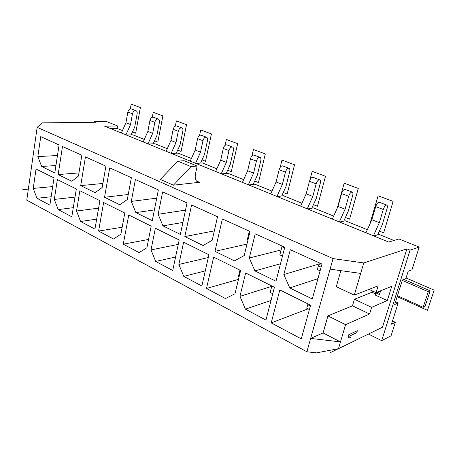 <?xml version="1.0" encoding="UTF-8"?>
<svg xmlns="http://www.w3.org/2000/svg" width="457" height="457" viewBox="0 0 457 457"><rect width="100%" height="100%" fill="white"/><g stroke="black" fill="none" stroke-linecap="round" stroke-linejoin="round"><path stroke-width="0.69" d="M94.313 122.265L94.433 121.556L96.124 122.248L42.033 122.876L37.166 127.343L26.763 200.177L306.887 351.781L316.49 352.873L338.488 348.68L382.469 327.223L406.913 248.848L363.766 262.952L360.682 273.406L330.085 269.167L306.887 351.781M338.488 348.68L345.566 324.681L369.582 314.005L371.61 307.344L387.302 300.575L375.231 295.033L375.883 292.891L377.419 292.274L379.841 293.377M372.415 290.938L372.021 292.234L375.591 293.868M387.302 300.575L391.723 286.322L376.088 292.617L369.016 289.39M375.883 292.891L379.487 294.537L380.63 290.789M371.61 307.344L354.421 299.244L372.021 292.234M345.566 324.681L327.937 315.901L352.473 305.824L354.421 299.244M327.937 315.901L323.07 332.93L310.64 338.414L340.482 341.91L323.07 332.93M340.865 270.664L336.278 286.705L354.278 295.125L378.156 285.831L376.088 292.617M369.582 314.005L352.473 305.824M354.278 295.125L360.682 273.406M363.766 262.952L333.056 258.593L330.085 269.167M110.531 128.6L117.146 128.463L117.586 125.955L104.607 126.183L388.684 242.056L398.995 238.988L419.183 247.1L410.06 250.128L381.692 340.648L391.066 335.798L395.345 322.294L391.483 324.19L398.178 302.968L395.556 301.769M406.913 248.848L410.06 250.128M37.166 127.343L333.056 258.593M94.433 121.556L106.315 121.431L117.586 125.955M197.144 166.074L184.057 160.71L177.87 161.161L160.327 179.412L173.403 185.176L199.572 182.292L197.795 182.046C195.516 180.818 194.745 178.116 195.47 173.94L197.144 166.074L190.997 166.588L173.403 185.176M177.87 161.161L190.997 166.588M117.146 128.463L122.442 130.605M126.355 135.049L132.93 134.849L144.303 139.454M148.405 144.046L154.929 143.755L167.262 148.742M171.575 153.495L178.036 153.101L191.409 158.516M195.95 163.44L202.325 162.932L216.841 168.81M221.622 173.911L227.894 173.283L243.655 179.658M248.705 184.959L254.857 184.194L271.978 191.123M277.308 196.63L283.317 195.71L301.934 203.245M307.572 208.975L313.411 207.889L333.667 216.087M398.178 302.968L394.682 304.539L402.389 280.015L405.856 278.639L408.192 271.235L411.991 269.784L419.183 247.1M373.695 235.943L379.087 234.47L393.957 240.485M339.648 222.056L345.281 220.788L367.342 229.717M131.182 134.901L134.758 126.852L137.146 113.804C137.368 112.199 136.974 111.148 135.958 110.651L131.33 108.909C129.674 108.652 128.514 109.697 127.846 112.045L125.926 122.756L121.373 133.021M135.958 110.651C134.307 110.4 133.141 111.451 132.473 113.804L130.519 124.567L125.938 134.884M392.506 320.945L395.345 322.294M377.653 234.858L382.292 224.627L387.05 208.649C387.576 206.695 387.485 205.507 386.771 205.09C385.485 205.079 384.314 206.541 383.257 209.483L379.344 222.685L373.392 235.823M386.771 205.09L379.224 202.245C377.922 202.228 376.751 203.679 375.705 206.598L371.861 219.731L365.954 232.784M379.344 222.685L371.861 219.731M130.519 124.567L125.926 122.756M283.826 274.548L289.738 287.939L312.308 298.987L321.968 264.066L290.309 249.722L283.826 274.548L320.705 263.495M310.589 305.196L279.815 289.927L271.212 322.882L301.277 338.871L310.589 305.196M245.655 272.983L239.954 296.353L245.415 309.161L265.945 320.083L274.428 287.253L245.655 272.983M254.903 270.881L275.988 281.209L284.774 247.214L255.212 233.818L249.311 257.999L254.903 270.881L280.495 263.769M214.973 251.339L234.43 260.861L244.221 255.554L250.036 231.471L222.37 218.937L214.973 251.339L246.997 244.061M240.616 270.481L213.659 257.108L206.501 288.458L225.472 298.552L234.989 293.76L240.616 270.481M183.783 276.376L201.868 285.996L208.929 254.76L183.617 242.204L178.864 264.454L183.783 276.376L205.284 270.881M184.822 236.577L203.091 245.518L212.219 240.211L217.521 216.738L191.574 204.982L184.822 236.577L214.327 230.876M179.178 239.999L155.369 228.192L151.016 249.916L155.7 261.433L172.723 270.493L179.178 239.999M162.932 225.861L180.361 234.395L187.022 202.919L162.641 191.871L158.151 214.282L162.932 225.861L182.886 222.456M146.891 247.763L151.181 226.118L128.748 214.984L123.27 244.181L139.105 252.607L146.891 247.763M152.267 220.64L158.356 189.929L135.398 179.527L131.296 201.4L135.849 212.602L152.267 220.64M54.794 172.923L59.079 144.943L40.736 136.632L37.845 156.585L41.65 166.485L54.794 172.923M36.046 168.999L33.235 188.421L36.977 198.281L49.864 205.136L54.029 177.922L36.046 168.999M71.8 216.801L76.336 188.987L57.376 179.578L54.309 199.423L58.21 209.574L71.8 216.801M71.84 181.269L78.45 176.059L81.843 155.26L62.489 146.491L58.148 174.563L71.84 181.269M79.866 190.735L76.525 211.02L80.598 221.485L94.942 229.111L99.894 200.669L79.866 190.735M95.17 192.688L102.197 187.444L105.904 166.159L85.448 156.894L80.712 185.611L95.17 192.688M98.603 231.059L113.565 239.022L120.871 234.178L124.801 213.025L103.619 202.52L98.603 231.059L122.162 227.232M104.544 197.275L119.837 204.765L127.314 199.492L131.365 177.699L109.709 167.885L104.544 197.275L128.24 194.511M289.738 287.939L317.923 278.684M271.212 322.882L308.018 308.863M239.954 296.353L271.755 286.345M245.415 309.161L271.018 300.455M249.311 257.999L281.106 249.968M206.501 288.458L238.468 279.358M178.864 264.454L208.301 257.542M155.7 261.433L175.574 257.017M151.016 249.916L178.247 244.375M158.151 214.282L185.496 210.129M123.27 244.181L148.542 239.457M135.849 212.602L154.392 209.923M131.296 201.4L156.722 198.167M41.65 166.485L55.931 165.52M37.845 156.585L57.462 155.517M33.235 188.421L52.709 186.576M36.977 198.281L51.15 196.75M58.21 209.574L73.286 207.678M54.309 199.423L75.011 197.11M58.148 174.563L78.964 172.906M76.525 211.02L98.592 208.135M80.598 221.485L96.678 219.143M80.712 185.611L102.888 183.457M309.389 309.549L306.738 308.224L307.721 304.67L308.309 304.065M310.372 305.99L307.721 304.67M321.117 267.139L318.392 265.9L320.843 263.558M320.094 270.824L317.381 269.573L318.392 265.9M343.784 221.125L348.268 211.191L352.661 195.602C353.141 193.688 352.998 192.517 352.227 192.083C350.867 192.031 349.691 193.437 348.691 196.293L345.086 209.175L339.328 221.925M282.477 256.086L279.844 254.869L281.946 246.694L283.032 246.426M352.227 192.083L345.121 189.404C343.75 189.347 342.573 190.74 341.585 193.585L338.037 206.398L332.319 219.069M271.846 285.979L270.19 292.429L272.76 293.72M345.086 209.175L338.037 206.398M397.453 295.725L423.159 307.315L425.079 306.379L430.174 290.852L403.879 279.427M402.274 280.387L428.26 291.72L430.174 290.852M423.159 307.315L428.26 291.72M381.692 340.648L368.439 334.067M153.192 143.829L156.865 135.58L159.436 122.265C159.682 120.625 159.304 119.557 158.305 119.066C156.671 118.831 155.506 119.917 154.797 122.327L152.701 133.313L147.999 143.881M158.305 119.066L153.449 117.232C151.81 116.998 150.639 118.077 149.942 120.471L147.874 131.41L143.201 141.921M152.701 133.313L147.874 131.41M176.316 153.209L180.081 144.755L182.851 131.153C183.12 129.48 182.766 128.394 181.789 127.909C180.178 127.692 179.001 128.811 178.264 131.279L176.002 142.504L171.175 153.335M181.789 127.909L176.682 125.983C175.065 125.761 173.888 126.875 173.163 129.331L170.935 140.505L166.131 151.278M176.002 142.504L170.935 140.505M200.629 163.069L204.502 154.397L207.484 140.499C207.781 138.791 207.449 137.694 206.495 137.209C204.907 137.014 203.731 138.174 202.959 140.699L200.52 152.17L195.556 163.28M206.495 137.209L201.12 135.186C199.526 134.981 198.349 136.135 197.584 138.648L195.185 150.062L190.249 161.115M200.52 152.17L195.185 150.062M226.226 173.449L230.208 164.554L233.424 150.347C233.75 148.599 233.453 147.485 232.522 147.011C230.968 146.834 229.785 148.039 228.98 150.621L226.346 162.355L221.239 173.757M232.522 147.011L226.855 144.875C225.295 144.698 224.113 145.892 223.307 148.462L220.72 160.133L215.647 171.472M226.346 162.355L220.72 160.133M253.218 184.394L257.314 175.26L260.787 160.733C261.147 158.945 260.878 157.819 259.982 157.351C258.468 157.202 257.28 158.448 256.428 161.098L253.584 173.094L248.334 184.805M259.982 157.351L254.001 155.094C252.475 154.94 251.287 156.18 250.447 158.813L247.648 170.752L242.427 182.4M253.584 173.094L247.648 170.752M281.718 195.956L285.939 186.57L289.687 171.701C290.086 169.873 289.852 168.73 288.99 168.273C287.522 168.153 286.339 169.45 285.442 172.163L282.363 184.445L276.953 196.481M288.99 168.273L282.666 165.891C281.186 165.765 279.998 167.051 279.113 169.753L276.091 181.966L270.715 193.939M282.363 184.445L276.091 181.966M311.857 208.175L316.21 198.527L320.266 183.303C320.7 181.435 320.506 180.281 319.689 179.83C318.272 179.744 317.089 181.092 316.141 183.88L312.817 196.447L307.235 208.832M319.689 179.83L312.994 177.31C311.56 177.213 310.377 178.55 309.44 181.32L306.173 193.831L300.626 206.141M239.959 270.156L238.44 276.451L239.091 276.782M249.99 231.67L249.202 231.83L247.277 239.805L247.951 240.114M249.876 232.139L249.202 231.83M312.817 196.447L306.173 193.831M284.597 247.894L281.946 246.694M382.469 327.223L330.274 352.684M28.351 189.078L22.85 189.604M357.374 330.697L348.748 334.741L348.148 336.758L348.857 338.151L350.336 337.443L349.639 336.055L356.78 332.685L357.374 330.697M369.747 224.393L378.11 195.807L393.117 201.377L383.686 232.842L379.356 231.099M337.3 208.038L344.167 183.206L358.288 188.45L349.594 219.149L345.429 217.475M309.903 180.024L312.177 171.329L325.493 176.271L317.466 206.244L313.456 204.633M280.187 167.342L281.98 160.116L294.554 164.783L287.133 194.059L283.271 192.506M251.916 155.946L253.424 149.513L265.317 153.929L258.451 182.537L254.726 181.041M225.073 145.366L226.381 139.476L237.651 143.658L231.293 171.626L227.689 170.181M199.583 135.443L200.737 129.954L211.431 133.924L205.53 161.281L202.051 159.881M175.351 126.098L176.385 120.911L186.547 124.687L181.069 151.456L177.699 150.102M152.295 117.249L153.232 112.313L162.892 115.901L157.808 142.116L154.54 140.802M130.331 108.863L131.182 104.127L140.385 107.549L135.66 133.215L132.496 131.947M406.062 277.987L434.15 290.138L427.478 310.366L397.156 296.662M196.384 180.932L199.572 182.292M383.257 209.483L375.705 206.598M132.473 113.804L127.846 112.045M348.691 196.293L341.585 193.585M154.797 122.327L149.942 120.471M178.264 131.279L173.163 129.331M202.959 140.699L197.584 138.648M228.98 150.621L223.307 148.462M256.428 161.098L250.447 158.813M285.442 172.163L279.113 169.753M316.141 183.88L309.44 181.32"/></g></svg>
